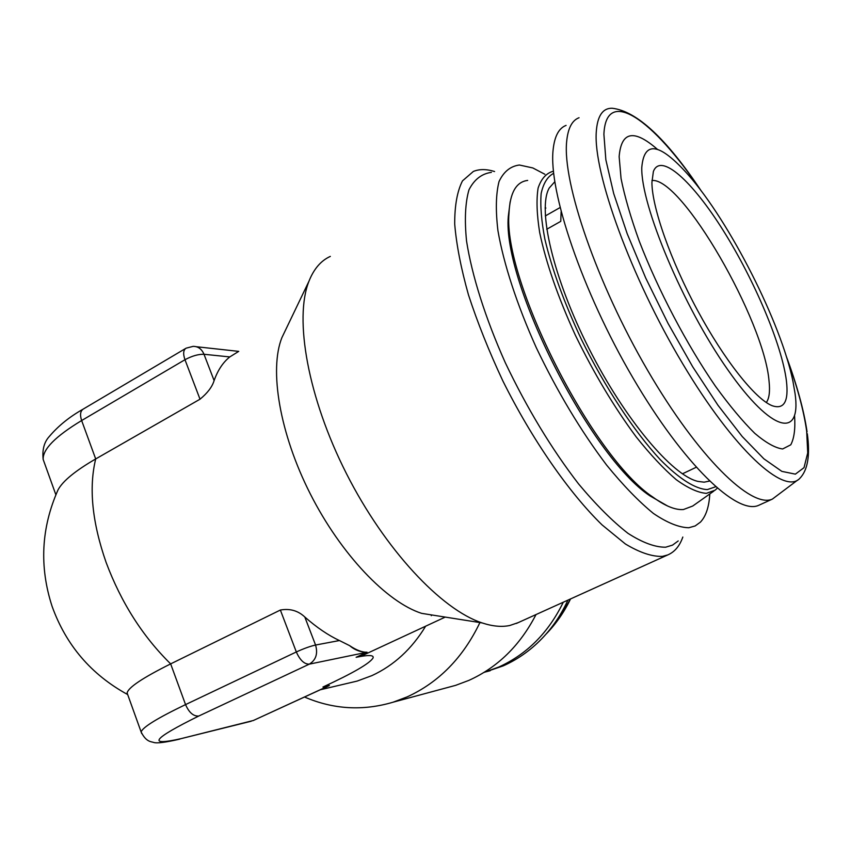 <?xml version="1.0" encoding="UTF-8"?>
<svg xmlns="http://www.w3.org/2000/svg" width="851" height="851" viewBox="0 0 851 851"><rect width="100%" height="100%" fill="white"/><g stroke="black" fill="none" stroke-linecap="round" stroke-linejoin="round"><path stroke-width="1.28" d="M563.277 602.221C548.512 632.623 527.014 654.228 498.803 667.035L484.038 672.407M567.925 600.115C560.181 616.932 549.884 631.368 537.034 643.399C526.758 652.94 515.451 660.44 503.122 665.908L483.985 672.439M709.798 493.942C709.074 506.856 705.958 516.249 700.426 522.131L695.161 525.95L688.778 527.748C678.949 527.524 667.163 522.759 653.419 513.451C638.771 501.484 623.145 485.336 606.561 465.008C580.839 430.946 557.426 391.854 536.321 347.74C516.94 304.658 503.622 263.693 497.931 230.642C495.516 210.25 495.888 193.879 499.048 181.529C503.664 171.689 510.451 166.19 519.397 165.02L532.822 167.945L544.863 174.264M678.226 540.938L672.524 545.119L665.642 547.214C655.11 547.299 642.558 542.683 627.985 533.343C612.465 521.237 595.987 504.749 578.542 483.889C551.522 448.839 527.099 408.437 505.281 362.675C485.315 317.976 471.88 275.384 466.539 240.982C464.433 219.76 465.252 202.698 468.975 189.794C474.23 179.508 481.698 173.689 491.389 172.37M682.821 537.055C679.683 546.012 674.662 551.969 667.769 554.926L662.344 556.405C651.94 556.692 639.622 552.554 625.357 543.959L602.051 524.876C569.011 492.718 532.056 439.584 502.845 380.897C489.038 351.41 477.581 322.763 468.486 294.935C461.008 268.32 456.413 244.684 454.7 224.026C454.647 205.548 457.242 191.167 462.476 180.891L473.369 171.434C479.432 168.966 486.495 168.998 494.58 171.53M446.541 687.81L455.647 685.353L468.858 680.396C497.707 667.344 520.099 645.398 536.013 614.56M238.227 351.686L229.781 356.931C222.994 362.377 217.771 370.259 214.112 380.588C212.239 386.801 207.548 393.013 200.017 399.204L95.695 458.944C75.292 470.794 62.74 481.092 58.049 489.846L57.208 491.697M425.649 626.187C411.841 648.93 393.949 665.397 371.972 675.588L357.175 681.077L346.995 683.481M479.921 622.57C463.093 657.642 438.808 682.428 407.065 696.926L393.109 702.192C362.898 711.138 333.379 709.415 304.53 697.022M445.243 617.092L363.111 655.227L356.133 657.291C368.568 654.759 374.206 654.993 373.046 657.983C369.717 663.44 353.027 673.12 322.954 687.034L329.369 685.534L326.327 687.012L253.055 720.627L329.369 685.534M330.337 256.396C320.965 260.629 313.838 268.927 308.945 281.277C293.978 318.731 307.849 397.577 346.431 473.603C384.939 549.65 441.531 609.795 482.134 622.921C492.506 626.347 501.739 627.198 509.834 625.485L518.131 622.655M641.782 167.466C640.675 205.102 683.119 306.349 727.786 369.76C772.4 433.616 801.514 438.563 795.068 393.587L792.962 381.365C781.133 323.114 729.86 221.973 688.289 174.891C659.621 142.734 644.122 140.255 641.782 167.466M657.451 149.382C634.006 128.905 621.23 131.331 619.145 156.648L621.06 178.582C624.708 196.709 630.772 217.579 639.271 241.195C658.068 289.968 686.927 344.857 715.478 386.269C729.562 405.682 742.646 421.362 754.731 433.297C765.911 442.786 775.218 448.009 782.643 448.966L790.77 444.807C794.174 438.393 795.451 428.723 794.579 415.799M786.409 380.812C781.888 344.878 754.571 280.511 723.541 230.983C692.597 181.38 660.642 152.148 653.377 171.519L651.919 182.412C651.951 207.261 670.588 260.502 697.565 310.434C724.52 360.399 755.38 399.045 772.08 405.682C784.069 409.82 788.845 401.523 786.409 380.812M766.304 402.523C769.23 398.523 770.155 391.417 769.049 381.184C764.326 320.795 681.672 177.136 651.94 180.497M566.096 125.395C558.916 128.107 554.597 136.149 553.15 149.51C548.257 190.741 582.18 291.35 632.931 377.865C683.598 464.572 737.211 515.323 758.688 505.324L759.89 504.781M579.052 117.736C572.053 120.342 567.925 128.288 566.66 141.574C562.373 182.603 596.849 283.415 647.654 370.398C698.373 457.551 751.497 508.824 772.368 499.101L797.621 480.092M561.117 211.793L560.766 221.345L546.725 229.27M709.436 481.081L704.128 482.177L697.969 481.421C672.375 475.624 624.889 419.543 589.009 348.612C553.012 277.734 537.183 208.931 549.225 188.018L554.756 181.774M713.872 491.059L692.725 506.026L683.417 509.536C675.247 510.164 665.035 505.983 652.76 496.995C592.583 457.402 502.696 280.075 508.983 213.378C509.919 192.826 516.142 181.837 527.673 180.423M667.695 506.058L650.015 495.899C590.551 456.785 502.101 282.287 508.313 216.356L510.153 201.761M545.289 215.963L560.032 207.58M285.564 329.986L281.915 337.602C269.044 369.696 279.617 433.436 310.296 493.888C340.921 554.363 386.992 602.37 421.702 613.369L440.073 616.273M141.713 733.551L141.128 731.956C142.617 727.254 157.424 718.127 185.55 704.596L296.329 651.962C303.796 648.547 310.2 646.239 315.561 645.037L339.443 640.548C328.209 635.293 316.668 627.442 304.807 616.996C298.02 610.646 289.872 608.327 280.362 610.039L170.657 663.886C142.819 677.768 128.299 687.459 127.107 692.959L127.799 694.873M339.443 640.548L349.58 645.622C354.761 650.036 360.59 652.228 367.058 652.217C362.186 652.377 356.356 650.175 349.58 645.622M431.67 614.943L431.297 615.698M558.735 618.964L570.553 598.923C564.075 612.337 555.841 624.134 545.853 634.325M229.781 356.931L204.006 354.271C198.336 354.133 191.996 355.952 184.975 359.718L81.643 420.532L95.695 458.944C88.674 487.846 92.142 522.333 106.098 562.383C121.129 602.519 142.649 636.357 170.657 663.886L185.55 704.596C189.039 712.585 193.443 716.404 198.772 716.031C152.51 738.881 146.606 746.412 181.061 738.647L251.205 721.222M198.772 716.031L309.317 664.142L367.058 652.217L356.133 657.291M701.362 191.113C666.365 138.553 636.601 110.928 612.071 108.237C602.625 108.12 597.359 116.013 596.274 131.926C593.221 172.955 630.91 277.139 682.545 363.494C734.094 450.073 784.186 495.303 799.738 478.443C807.748 470.263 810.28 455.37 807.312 433.755M700.426 189.858C653.494 119.906 605.923 85.462 603.902 134.341L605.859 159.807L613.688 193.528L627.208 233.748L645.718 278.032L668.056 323.423L692.714 366.813L717.999 405.299L742.21 436.51L763.879 458.806L781.856 471.38L795.377 474.145L804.025 467.656L807.727 452.892L806.663 431.085C803.748 410.427 797.079 385.907 786.654 357.516M717.244 488.208L715.074 490.208L706.362 493.357C697.98 492.697 687.948 488.134 676.237 479.666C663.748 468.954 650.419 454.711 636.229 436.935C614.231 407.31 593.945 373.387 575.361 335.198C557.916 296.999 546.023 262.81 539.694 232.621C536.79 214.399 536.268 199.528 538.119 188.028C541.257 178.678 546.342 173.072 553.373 171.211L553.427 171.2M715.617 486.783L707.372 489.58C695.607 489.144 679.375 479.06 660.248 459.614C634.208 431.606 604.933 387.258 581.403 339.4C564.17 302.701 551.991 269.331 544.895 239.259C541.396 220.941 540.151 205.665 541.162 193.443C543.417 183.22 547.576 176.519 553.65 173.338M545.119 207.952L545.874 208.027M304.807 616.996L315.561 645.037C318.04 653.674 315.966 660.036 309.317 664.142C304.328 664.269 299.999 660.216 296.329 651.962L280.362 610.039M185.582 348.485L83.441 408.959C80.356 410.863 79.749 414.724 81.643 420.532C55.453 436.372 42.624 449.339 43.167 459.434L44.582 463.391M214.112 380.588L204.006 354.271C201.719 348.974 198.092 346.336 193.113 346.368L186.135 348.165C183.316 349.921 182.922 353.771 184.975 359.718L200.017 399.204M181.061 738.647L253.662 720.414M58.049 489.846C41.178 527.843 39.199 566.692 52.102 606.38C66.07 645.175 91.163 674.513 127.395 694.405M320.348 689.757L357.175 681.077M393.109 702.192L455.647 685.353M516.397 623.443L667.769 554.926M758.688 505.324L772.368 499.101M682.406 473.826L696.182 467.295M650.015 495.899L652.76 496.995M508.313 216.356L508.983 213.378M807.056 431.797C803.876 410.108 796.908 384.79 786.133 355.856M421.702 613.369L482.134 622.921M281.915 337.602L308.945 281.277M179.88 739.093C165.307 742.476 156.52 743.572 153.552 742.391C151.287 741.604 146.138 742.146 141.128 731.956L127.107 692.959M55.879 494.793L43.167 459.434C42.114 449.647 44.188 441.967 49.379 436.403C58.24 425.957 69.388 416.926 82.845 409.31M196.347 346.719L238.748 351.378M485.804 671.875L490.176 670.726"/></g></svg>
